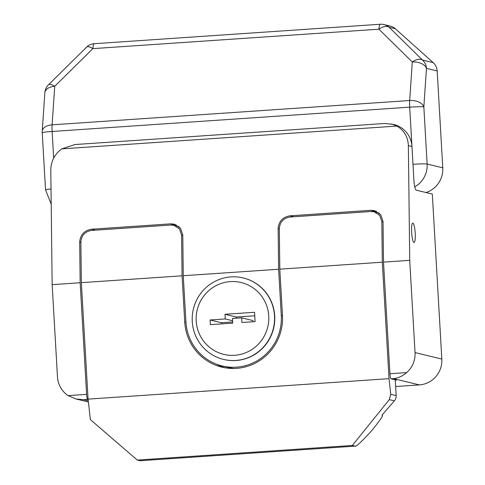 <?xml version="1.0" encoding="UTF-8"?>
<svg xmlns="http://www.w3.org/2000/svg" width="485" height="485" viewBox="0 0 485 485"><rect width="100%" height="100%" fill="white"/><g stroke="black" fill="none" stroke-linecap="round" stroke-linejoin="round"><path stroke-width="0.73" d="M196.195 320.924A36.969 36.302 103.6 0 1 230.345 281.609A36.969 36.302 103.6 0 1 268.745 315.99A36.969 36.302 103.6 0 1 234.594 355.305A36.969 36.302 103.6 0 1 196.195 320.924M192.254 321.476A41.904 41.146 103.6 0 1 243.234 277.947A41.904 41.146 103.6 0 1 274.498 315.88A41.904 41.146 103.6 0 1 223.518 359.409A41.904 41.146 103.6 0 1 192.254 321.476M243.234 277.947L243.464 278.002A41.904 41.146 103.6 0 1 274.722 315.935A41.904 41.146 103.6 0 1 223.743 359.464L223.518 359.409M411.632 232.376A9.724 1.758 86.1 0 0 414.081 242.512A9.724 1.758 86.1 0 0 415.208 233.243A9.724 1.758 86.1 0 0 412.759 223.112A9.724 1.758 86.1 0 0 411.632 232.376M384.945 123.469L393.838 124.506A24.292 23.856 103.6 0 1 411.965 146.494L413.899 180.062A9.718 1.758 86.1 0 0 416.245 190.181L432.317 194.073L441.829 359.07A24.292 23.856 103.6 0 1 419.386 384.902L395.639 386.521M433.196 62.638A12.149 11.925 103.6 0 1 437.185 70.962L442.769 167.816L427.139 164.033L423.848 106.888L426.454 68.367A12.149 11.925 103.6 0 0 422.471 60.043L389.097 27.233A12.149 11.925 103.6 0 0 384.017 24.565L390.267 26.075A12.149 11.925 103.6 0 1 395.348 28.748L433.196 62.638L422.471 60.043A12.149 6.935 134.5 0 0 412.292 61.995L409.686 100.522A12.149 7.196 3.9 0 1 423.848 106.888A12.149 0.679 176.7 0 0 409.692 107.161L411.965 146.494L408.364 145.627L409.722 260.336L383.502 262.118L389.934 373.741A4.856 0.879 86.1 0 0 391.11 378.797L396.463 380.094L395.275 380.173L395.251 379.803M437.185 70.962L426.454 68.367A12.149 7.196 -176.1 0 0 412.292 61.995L378.918 29.191A12.149 6.935 134.5 0 1 389.097 27.233L395.348 28.748M94.284 43.698A12.149 12.149 0 0 0 86.573 47.172L86.573 47.172A12.149 4.129 45.4 0 1 92.865 48.633L378.918 29.191A12.149 2.195 86.1 0 1 380.337 24.25L94.284 43.698A12.149 2.195 86.1 0 0 92.865 48.633L54.72 86.306A12.149 7.196 3.9 0 0 44.85 92.665L42.237 131.192A12.149 7.196 3.9 0 1 52.113 124.833L409.686 100.522A12.149 2.195 86.1 0 0 409.692 107.161L52.125 131.471A12.149 0.679 176.7 0 0 42.231 132.708L45.529 189.853A12.149 0.679 -3.3 0 1 51.022 188.968M86.573 47.172L48.433 84.845A12.149 4.129 45.4 0 1 54.72 86.306L52.113 124.833A12.149 2.195 -93.9 0 0 52.125 131.471L53.659 158.098M442.769 167.816A24.292 23.856 103.6 0 1 426.024 192.551M254.764 315.783L236.34 317.032L224.998 314.286L254.558 312.279L255.098 321.597L241.912 322.495L241.645 317.833L252.988 320.579L253.055 321.737M241.645 317.833L232.473 318.457L232.739 323.119L210.381 324.641L210.114 319.979L225.27 318.948L224.998 314.286M232.673 321.961L221.451 322.725L221.518 323.883M221.451 322.725L210.114 319.979M236.34 317.032L236.407 318.19M225.27 318.948L232.6 320.724M279.803 269.169L279.324 228.526C279.93 221.984 283.464 218.147 289.927 217.025L370.976 211.515L374.153 211.781L379.761 215.443L381.828 221.56L382.307 262.197L279.803 269.169L282.47 315.408A49.797 48.9 103.6 0 1 221.887 367.133A49.797 48.9 103.6 0 1 184.737 322.052L182.069 275.813L81.359 282.658L80.874 241.936C81.48 235.389 85.014 231.557 91.477 230.43L170.732 225.04L173.915 225.307L179.523 228.968L181.59 235.086L182.069 275.813M216.674 364.259A49.797 48.9 -76.4 0 0 225.04 367.788M173.915 225.307L177.789 226.246A10.931 10.737 103.6 0 1 179.02 226.628M88.112 399.501L87.773 399.422A4.856 0.879 -93.9 0 1 86.603 394.36L80.164 282.743L79.685 242.015C80.358 234.746 84.281 230.484 91.459 229.235L170.72 223.846L174.248 224.143L180.487 228.211L182.778 235.007L183.263 275.729L185.931 321.973A48.585 47.706 -76.4 0 0 222.172 365.957L228.423 367.466A48.585 47.706 -76.4 0 0 234.091 368.473M222.172 365.957A48.585 47.706 -76.4 0 0 281.282 315.492L278.614 269.248L278.135 228.611C278.808 221.336 282.731 217.08 289.909 215.825L370.958 210.314L374.493 210.611L380.725 214.679L383.023 221.481L383.502 262.118M379.258 213.097A10.931 10.737 -76.4 0 0 378.033 212.721L374.153 211.781M376.348 211.236A12.149 11.925 -76.4 0 0 374.766 211.236L293.716 216.746A12.149 11.925 -76.4 0 0 293.055 216.813M394.366 400.871L381.998 415.111C384.029 414.536 380.434 419.919 371.213 431.262C360.949 442.35 355.566 447.303 355.068 446.115L352.346 445.454L137.279 460.077L90.374 419.622L88.07 399.125L389.025 378.664L390.777 394.293L389.267 399.64L394.366 400.871A7.287 7.154 -76.4 0 0 396.16 395.596L395.275 380.173M140.001 460.738L355.238 446.127L140.001 460.738L137.279 460.077M352.346 445.454L389.267 399.64M88.07 399.125L81.359 282.658M382.307 262.197L389.025 378.664M176.11 224.767A12.149 11.925 -76.4 0 0 174.521 224.767L95.26 230.151A12.149 11.925 -76.4 0 0 94.581 230.217M183.263 275.729L278.614 269.248M391.492 123.936L396.906 126.076L61.777 148.859L75.048 144.542M61.777 148.859C54.635 154.194 50.98 161.22 50.798 169.938L52.156 284.646L80.164 282.743M396.906 126.076C404.163 130.429 407.982 136.946 408.364 145.627M441.829 359.07L415.039 352.583A24.292 23.856 103.6 0 1 406.624 372.607C402.417 376.214 398.039 378.221 393.493 378.633L391.11 378.797M415.039 352.583L409.722 260.336M87.773 399.422L83.602 399.707L75.927 398.967L68.124 395.621A24.292 23.856 103.6 0 1 57.472 376.893L52.156 284.646M414.772 186.846A24.292 23.856 103.6 0 0 427.139 164.033A12.149 0.679 176.7 0 0 412.99 164.306M184.737 322.052L185.949 322.349M182.784 235.377L181.59 235.086M282.494 315.783L281.282 315.492M383.023 221.851L381.828 221.56M390.777 394.293L396.16 395.596M174.521 224.767L170.72 223.846M91.459 229.235L95.26 230.151M279.33 228.902L278.135 228.611M293.716 216.746L289.909 215.825M374.766 211.236L370.958 210.314M79.685 242.015L80.88 242.306M406.624 372.607L389.934 373.741M86.603 394.36L68.124 395.621M419.386 384.902L393.493 378.633M88.264 400.834L83.602 399.707M48.433 84.845A12.149 12.149 0 0 0 44.85 92.665M42.237 131.192A12.149 12.149 0 0 0 42.231 132.708M45.529 189.853L51.204 204.124M384.017 24.565A12.149 12.149 0 0 0 380.337 24.25M385.496 123.426L74.393 144.578M75.927 398.967L88.391 401.98"/></g></svg>
